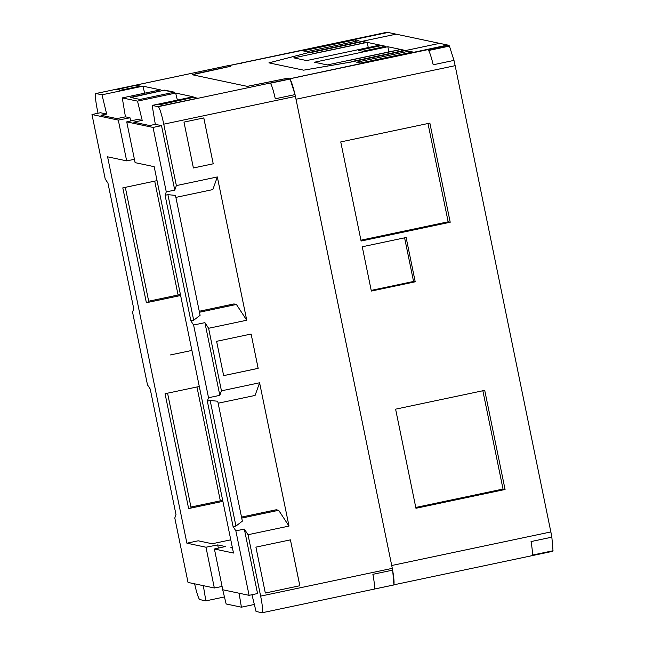 <?xml version="1.0" encoding="UTF-8"?>
<svg xmlns="http://www.w3.org/2000/svg" width="645" height="645" viewBox="0 0 645 645"><rect width="100%" height="100%" fill="white"/><g stroke="black" fill="none" stroke-linecap="round" stroke-linejoin="round"><path stroke-width="0.97" d="M118.301 120.091L126.67 160.863L107.586 156.832L186.897 543.187L205.973 547.218L214.342 587.99L188.026 582.427L174.795 517.967L175.996 514.597L150.22 389.032L147.471 384.823L132.548 312.132L133.749 308.762L107.973 183.188L105.216 178.988L91.985 114.528L118.301 120.091L130.016 117.793L130.669 120.978M126.734 121.873L137.619 119.398L142.198 120.365L133.684 122.163L149.632 125.533L155.316 124.332L161.524 125.646L174.755 190.106L166.281 191.896L153.042 127.436L126.734 121.873L135.103 162.645L154.179 166.676L233.49 553.031L214.406 549L222.775 589.772L249.091 595.335L257.565 593.545L244.334 529.085L235.86 530.867L249.091 595.335M166.281 191.896L165.08 195.258L190.856 320.831L193.605 325.032L208.529 397.731L207.327 401.101L233.103 526.667L235.86 530.867M134.426 159.339L126.67 160.863M214.406 549L225.299 546.525L217.688 544.92L205.973 547.218M217.688 544.92L218.349 548.105M222.098 586.466L214.342 587.99M91.985 114.528L100.459 112.738L106.667 114.052L101.983 94.807L95.968 93.533A17.431 1.943 -101.9 0 0 95.871 93.533A17.431 1.943 -101.9 0 0 97.395 110.158L98.032 113.254M101.983 94.807L142.948 86.164L160.42 89.857L122.276 97.903L125.436 116.826L116.93 118.616L100.983 115.245L106.667 114.052M125.436 116.826L130.016 117.793M153.042 127.436L161.524 125.646M148.681 301.207L180.423 294.507M180.624 295.507L146.383 302.731L148.858 302.062L125.307 187.34M193.685 320.234L167.91 194.661L175.48 195.395L200.095 315.3L193.685 320.234L190.856 320.831M146.383 302.731L122.8 187.872L157.049 180.64M199.265 311.253L233.942 303.932L236.401 304.448L199.466 312.244M222.88 501.342L188.63 508.566L165.055 393.708L199.297 386.484M186.897 543.187L198.192 540.8L212.165 543.751L230.781 539.825M220.332 500.843L196.959 386.976M178.084 294.999L154.711 181.14M142.948 86.164L144.657 93.178M122.276 97.903L137.522 101.128L175.666 93.073L177.375 100.096M175.666 93.073L193.137 96.766L152.164 105.409L155.316 124.332M236.401 304.448L246.745 320.234L217.333 176.948L212.826 189.59L175.892 197.386M246.745 320.234L208.601 328.281L204.908 322.645L219.832 395.345L221.445 390.83L259.588 382.783L255.081 395.433L218.139 403.222M259.588 382.783L289 526.078L248.027 534.721L244.334 529.085M241.512 517.088L276.197 509.768L278.656 510.292L289 526.078M190.936 507.043L222.67 500.343M174.755 190.106L176.367 185.591L163.757 124.179A17.431 1.943 -101.9 0 0 158.186 106.683L152.164 105.409M251.969 594.722L256.049 611.476L262.064 612.75A17.431 1.943 -101.9 0 0 262.16 612.75A17.431 1.943 -101.9 0 0 260.636 596.125L248.027 534.721M194.637 583.822A17.431 1.943 -101.9 0 0 199.845 599.6L205.86 600.874L203.328 585.66M95.871 93.533L227.54 65.75A17.431 1.943 78.1 0 1 227.637 65.75L230.297 66.314L198.378 73.103M260.636 596.125L392.305 568.35L295.426 96.403A17.431 1.943 78.1 0 0 295.047 94.605L290.089 79.045A17.431 1.943 78.1 0 0 289.855 78.9L287.194 78.343L247.333 86.382L192.17 74.723L198.37 73.054M136.079 85.237L116.358 89.397L120.43 90.26L140.159 86.099L136.079 85.237L117.059 89.55M164.685 90.123L130.282 97.387L139.989 99.435L174.392 92.179L164.685 90.123L130.983 97.532M193.532 97.339L158.92 104.643L162.983 105.506L197.604 98.201L193.532 97.339L159.621 104.788M208.601 328.281L221.445 390.83M142.198 120.365L137.522 101.128M254.34 604.462L241.407 607.187L239.069 593.215M241.407 607.187L226.153 603.97L221.912 586.507M188.63 508.566L191.113 507.897L167.563 393.176M207.327 401.101L210.165 400.497L217.736 401.23L242.351 521.136L235.941 526.07L233.103 526.667M278.656 510.292L241.722 518.08M219.832 395.345L208.529 397.731M210.165 400.497L235.941 526.07M217.333 176.948L176.367 185.591M203.804 117.922L183.978 122.107L193.395 167.982L213.221 163.798L203.804 117.922M251.123 334.037L216.607 341.318L223.654 375.64L258.169 368.36L251.123 334.037L258.137 368.351L223.654 375.624M290.427 539.857L255.912 547.137L265.329 593.029L299.844 585.741L290.427 539.857L299.812 585.741L265.329 593.013M392.305 568.35A17.431 1.943 78.1 0 1 392.66 570.14L372.883 574.316A17.431 1.943 -101.9 0 1 374.156 589.095L393.934 584.918A17.431 1.943 78.1 0 1 393.829 584.967L262.16 612.75M224.452 596.947L205.86 600.874M393.934 584.918L392.66 570.14M295.047 94.605L275.27 98.774A17.431 1.943 -101.9 0 0 270.311 83.213L290.089 79.045M232.329 547.379L230.829 547.694L232.466 548.04M204.908 322.645L193.605 325.032M167.91 194.661L165.08 195.258M213.221 163.798L203.772 117.93M193.395 167.974L213.189 163.798M139.513 86.236L136.135 85.527M173.747 92.308L164.741 90.405M196.959 98.33L193.597 97.621M269.029 62.879L303.618 70.168L268.917 62.855L307.431 52.898M307.423 52.866L396.119 34.153L388.097 32.46L228.064 65.846L230.402 66.338L192.274 74.747L247.228 86.366L287.089 78.319L289.42 78.811L292.435 78.247M269.029 62.855L307.858 52.785L396.143 34.161L439.616 43.352L351.332 61.976L303.618 70.168L350.936 62.065L439.632 43.352L447.662 45.045L292.419 78.182M408.89 51.189L356.693 62.202L360.547 63.017L412.744 52.003L408.89 51.189L409.212 52.745M358.991 40.643L306.794 51.656L302.94 50.842L355.137 39.829L358.991 40.643M355.137 39.829L355.451 41.385M447.662 45.045L448.646 45.255A20.342 2.266 78.1 0 1 449.428 46.093L428.627 50.487A20.342 2.266 -101.9 0 1 433.19 64.782L453.983 60.396A20.342 2.266 78.1 0 1 455.144 65.669L296.015 99.241L391.725 565.504L550.854 531.932L455.144 65.669M366.892 42.312L314.695 53.325L310.842 52.511L363.038 41.498L366.892 42.312M380.034 45.086L306.641 60.574L293.814 57.865L367.207 42.377L380.034 45.086M387.839 46.738L314.446 62.226L327.281 64.935L400.666 49.447L387.839 46.738L388.903 51.931M400.98 49.52L348.776 60.525L352.63 61.348L404.834 50.334L400.98 49.52L401.295 51.076M381.896 45.481L385.976 46.343L362.804 51.237L358.725 50.374L381.896 45.481L382.235 47.133M363.038 41.498L363.361 43.062M367.207 42.377L368.271 47.569M429.868 123.114L340.745 141.916L361.095 241.036L450.21 222.235L429.868 123.114M505.067 489.482L415.952 508.284L395.603 409.164L484.726 390.362L505.067 489.482L503.027 489.047L415.783 507.454M406.124 237.513L362.256 246.769L371.351 291.064L415.219 281.809L406.124 237.513M482.847 390.757L503.027 489.047M450.21 222.235L448.162 221.799L427.99 123.509M360.926 240.206L448.162 221.799M393.926 584.805L552.636 551.322A20.342 2.266 -101.9 0 0 553.015 550.749L532.222 555.135A20.342 2.266 78.1 0 0 531.053 541.558L551.854 537.164L553.015 550.749M551.854 537.164A20.342 2.266 -101.9 0 0 550.854 531.932M453.983 60.396L449.428 46.093M289.597 78.851L302.973 76.029A20.342 2.266 -101.9 0 0 302.9 76.005L447.686 45.053M392.716 570.736A20.342 2.266 78.1 0 1 393.885 584.33M294.854 93.977A20.342 2.266 -101.9 0 0 290.29 79.666M415.219 281.809L413.558 281.462L404.6 237.836M371.214 290.395L413.558 281.462M241.303 62.992A20.342 2.266 78.1 0 1 241.375 63L388.072 32.468L387.113 32.25A20.342 2.266 -101.9 0 0 387 32.25L227.919 65.814L241.303 62.992L241.391 63.412M191.896 350.42L170.538 354.927M227.637 65.75L95.968 93.533M289.855 78.9L158.186 106.683M295.426 96.403L163.757 124.179M448.646 45.255L302.9 76.005M387.113 32.25L241.375 63"/></g></svg>
